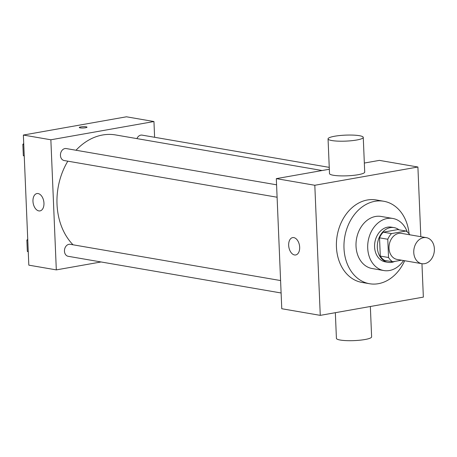 <?xml version="1.0" encoding="UTF-8"?>
<svg xmlns="http://www.w3.org/2000/svg" width="457" height="457" viewBox="0 0 457 457"><rect width="100%" height="100%" fill="white"/><g stroke="black" fill="none" stroke-linecap="round" stroke-linejoin="round"><path stroke-width="0.69" d="M423.53 237.651A13.213 10.225 -80.2 0 1 426.318 237.64A13.213 10.225 -80.2 0 1 434.15 252.401A13.213 10.225 -80.2 0 1 421.828 263.683A13.213 10.225 -80.2 0 1 413.785 250.71A13.213 10.225 -80.2 0 1 423.53 237.651M421.828 263.683L397.082 259.422A13.213 10.225 -80.2 0 1 389.038 246.443A13.213 10.225 -80.2 0 1 398.784 233.39A13.213 10.225 -80.2 0 1 401.572 233.378L426.318 237.64M392.689 261.775L384.44 260.353A17.058 13.196 -80.2 0 1 380.293 256.086L379.527 237.829L387.776 239.251L388.541 257.502A17.058 13.196 -80.2 0 0 392.689 261.775L401.589 260.199M379.527 237.829A17.058 13.196 -80.2 0 1 383.257 232.167L397.721 229.603L405.97 231.025A17.058 13.196 -80.2 0 1 409.792 234.795M405.97 231.025L391.506 233.584A17.058 13.196 -80.2 0 0 387.776 239.251M383.257 232.167L391.506 233.584M398.984 229.82A17.617 13.636 99.8 0 0 394.071 227.615A17.617 13.636 99.8 0 0 377.642 242.661A17.617 13.636 99.8 0 0 388.09 262.341A17.617 13.636 99.8 0 0 394.694 261.421M388.09 262.341L385.337 261.867A17.617 13.636 -80.2 0 1 374.614 244.564A17.617 13.636 -80.2 0 1 387.605 227.158A17.617 13.636 -80.2 0 1 391.323 227.14L394.071 227.615M380.293 256.086L388.541 257.502M407.25 231.945A26.426 20.451 99.8 0 0 392.814 218.463A26.426 20.451 99.8 0 0 368.176 241.033A26.426 20.451 99.8 0 0 383.84 270.55A26.426 20.451 99.8 0 0 403.537 260.536M392.814 218.463L381.132 216.447A26.426 20.451 99.8 0 0 356.489 239.017A26.426 20.451 99.8 0 0 372.158 268.533L383.84 270.55M409.089 233.824A41.844 32.378 99.8 0 0 383.749 201.257A41.844 32.378 99.8 0 0 344.732 236.994A41.844 32.378 99.8 0 0 369.542 283.728A41.844 32.378 99.8 0 0 404.679 260.73M369.542 283.728L361.978 282.426A41.844 32.378 -80.2 0 1 336.506 241.33A41.844 32.378 -80.2 0 1 367.354 199.989A41.844 32.378 -80.2 0 1 376.191 199.949L383.749 201.257M420.823 236.692L417.904 167.011L314.81 185.268L320.266 315.364L423.353 297.113L421.954 263.706M364.338 163.046L379.407 160.378L417.904 167.011M329.326 169.25L276.319 178.636L281.769 308.732L320.266 315.364M363.258 137.391L364.715 172.083A17.617 2.999 177.6 0 1 347.234 175.819A17.617 2.999 177.6 0 1 329.508 173.563L328.052 138.865A17.617 2.999 -2.4 0 0 345.783 141.122A17.617 2.999 -2.4 0 0 363.258 137.391A17.617 2.999 -2.4 0 0 359.402 135.695A17.617 2.999 -2.4 0 0 339.768 135.54A17.617 2.999 -2.4 0 0 328.052 138.865M276.319 178.636L314.81 185.268M294.531 254.96A8.809 5.375 80 0 1 288.738 246.283A8.809 5.375 80 0 1 292.634 237.611A8.809 5.375 80 0 1 299.461 245.352A8.809 5.375 80 0 1 295.702 254.96A8.809 5.375 80 0 1 294.531 254.96M370.347 306.498L371.621 336.878A17.617 2.999 177.6 0 1 359.905 340.202A17.617 2.999 177.6 0 1 340.271 340.048A17.617 2.999 177.6 0 1 336.415 338.351L335.341 312.697M73.04 244.798A61.666 47.717 -80.2 0 1 67.819 161.172M76.016 150.25A61.666 47.717 -80.2 0 1 102.585 134.998A61.666 47.717 -80.2 0 1 115.604 134.941L322.122 170.524M276.576 184.805L66.219 148.559A6.078 4.701 99.8 0 0 60.553 153.752A6.078 4.701 99.8 0 0 64.157 160.538L277.096 197.23M136.923 138.614A6.078 4.701 -80.2 0 1 140.807 135.129A6.078 4.701 -80.2 0 1 142.093 135.123L329.246 167.371M281.112 292.983L68.167 256.297A6.078 4.701 -80.2 0 1 64.466 250.327A6.078 4.701 -80.2 0 1 68.95 244.318A6.078 4.701 -80.2 0 1 70.229 244.312L280.592 280.558M154.609 137.283L153.952 121.533L50.858 139.785L56.314 269.887L101.066 261.964M56.314 269.887L28.82 265.151L23.364 135.049L126.452 116.798L153.952 121.533M23.364 135.049L50.858 139.785M38.102 193.557A8.809 5.375 80 0 1 43.889 202.234A8.809 5.375 80 0 1 39.999 210.906A8.809 5.375 80 0 1 33.172 203.171A8.809 5.375 80 0 1 36.926 193.557A8.809 5.375 80 0 1 38.102 193.557M79.307 127.509A3.856 0.657 177.6 0 1 80.752 126.932A3.856 0.657 177.6 0 1 84.813 126.686A3.856 0.657 177.6 0 1 87.007 127.183A3.856 0.657 177.6 0 1 83.185 128A3.856 0.657 177.6 0 1 79.307 127.503A3.856 0.657 177.6 0 1 80.752 126.932A3.856 0.657 177.6 0 1 84.808 126.686A3.856 0.657 177.6 0 1 87.007 127.183M23.718 143.549L22.85 144.366L23.324 155.631L24.25 156.128M22.85 144.366L23.758 144.521M23.324 155.631L24.232 155.786M27.734 239.302L26.866 240.119L27.334 251.384L28.26 251.881M26.866 240.119L27.774 240.273M27.334 251.384L28.248 251.544"/></g></svg>
